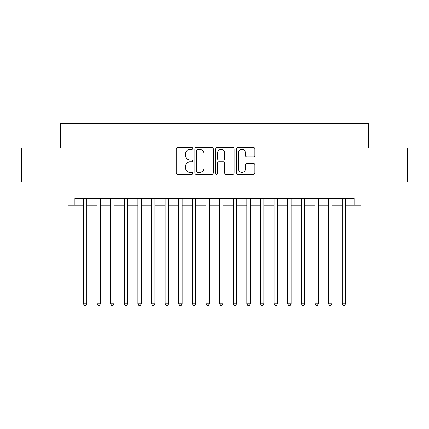 <?xml version="1.0" encoding="UTF-8"?>
<svg xmlns="http://www.w3.org/2000/svg" width="429" height="429" viewBox="0 0 429 429"><rect width="100%" height="100%" fill="white"/><g stroke="black" fill="none" stroke-linecap="round" stroke-linejoin="round"><path stroke-width="0.64" d="M192.712 148.477A0.938 0.938 0 0 0 191.774 147.538L177.568 147.538A1.335 1.335 0 0 0 176.233 148.879L176.233 172.941A1.335 1.335 0 0 0 177.568 174.276L191.774 174.276A0.938 0.938 0 0 0 192.712 173.343A0.938 0.938 0 0 0 191.774 172.404L189.934 172.404A4.279 4.279 0 0 1 185.66 168.125L185.66 166.125A4.279 4.279 0 0 1 189.934 161.846L191.774 161.846A0.938 0.938 0 0 0 192.712 160.907A0.938 0.938 0 0 0 191.774 159.974L189.934 159.974A4.279 4.279 0 0 1 185.66 155.695L185.66 153.689A4.279 4.279 0 0 1 189.934 149.41L191.774 149.41A0.938 0.938 0 0 0 192.712 148.477M253.566 156.966A1.335 1.335 0 0 0 254.906 155.63L254.906 148.879A1.335 1.335 0 0 0 253.566 147.538L237.795 147.538A1.335 1.335 0 0 0 236.459 148.879L236.459 172.941A1.335 1.335 0 0 0 237.795 174.276L253.566 174.276A1.335 1.335 0 0 0 254.906 172.941L254.906 164.784A1.335 1.335 0 0 0 253.566 163.449L246.82 163.449A1.335 1.335 0 0 0 245.479 164.784L245.479 168.828A3.577 3.577 0 0 1 241.902 172.404A3.577 3.577 0 0 1 238.331 168.828L238.331 152.987A3.577 3.577 0 0 1 241.902 149.41A3.577 3.577 0 0 1 245.479 152.987L245.479 155.63A1.335 1.335 0 0 0 246.82 156.966L253.566 156.966M74.903 205.169L74.903 198.359L354.097 198.359L354.097 205.169L360.907 205.169L360.907 182.019L407.55 182.019L407.55 147.973L368.393 147.973L368.393 123.455L60.607 123.455L60.607 147.973L21.45 147.973L21.45 182.019L68.093 182.019L68.093 205.169L83.419 205.169M213.331 148.879A1.335 1.335 0 0 0 211.996 147.538L196.219 147.538A1.335 1.335 0 0 0 194.884 148.879L194.884 172.941A1.335 1.335 0 0 0 196.219 174.276L211.996 174.276A1.335 1.335 0 0 0 213.331 172.941L213.331 148.879M217.004 147.538L232.781 147.538A1.335 1.335 0 0 1 234.116 148.879L234.116 172.941A1.335 1.335 0 0 1 232.781 174.276L226.029 174.276A1.335 1.335 0 0 1 224.694 172.941L224.694 163.181A1.335 1.335 0 0 0 223.359 161.846L218.876 161.846A1.335 1.335 0 0 0 217.541 163.181L217.541 173.343A0.938 0.938 0 0 1 216.607 174.276A0.938 0.938 0 0 1 215.669 173.343L215.669 148.879A1.335 1.335 0 0 1 217.004 147.538M86.819 205.169L97.034 205.169M100.44 205.169L110.655 205.169M114.06 205.169L124.276 205.169M127.681 205.169L137.891 205.169M141.297 205.169L151.512 205.169M154.917 205.169L165.133 205.169M168.538 205.169L178.748 205.169M182.153 205.169L192.369 205.169M195.774 205.169L205.99 205.169M209.395 205.169L219.605 205.169M223.01 205.169L233.226 205.169M236.631 205.169L246.847 205.169M250.252 205.169L260.462 205.169M263.867 205.169L274.083 205.169M277.488 205.169L287.703 205.169M291.109 205.169L301.319 205.169M304.724 205.169L314.94 205.169M318.345 205.169L328.56 205.169M331.966 205.169L342.181 205.169M345.581 205.169L354.097 205.169M197.689 149.41A0.938 0.938 0 0 0 196.755 150.348L196.755 171.471A0.938 0.938 0 0 0 197.689 172.404L199.63 172.404A4.279 4.279 0 0 0 203.904 168.125L203.904 153.689A4.279 4.279 0 0 0 199.63 149.41L197.689 149.41M224.694 153.056A3.577 3.577 0 0 0 221.117 149.48A3.577 3.577 0 0 0 217.541 153.056L217.541 158.639A1.335 1.335 0 0 0 218.876 159.974L223.359 159.974A1.335 1.335 0 0 0 224.694 158.639L224.694 153.056M86.819 198.359L86.819 303.775L83.419 303.775L83.419 198.359M86.819 303.775L85.8 305.545L84.438 305.545L83.419 303.775M100.44 198.359L100.44 303.775L97.034 303.775L97.034 198.359M100.44 303.775L99.421 305.545L98.059 305.545L97.034 303.775M114.06 198.359L114.06 303.775L110.655 303.775L110.655 198.359M114.06 303.775L113.036 305.545L111.674 305.545L110.655 303.775M127.681 198.359L127.681 303.775L124.276 303.775L124.276 198.359M127.681 303.775L126.657 305.545L125.295 305.545L124.276 303.775M141.297 198.359L141.297 303.775L137.891 303.775L137.891 198.359M141.297 303.775L140.278 305.545L138.916 305.545L137.891 303.775M154.917 198.359L154.917 303.775L151.512 303.775L151.512 198.359M154.917 303.775L153.893 305.545L152.531 305.545L151.512 303.775M168.538 198.359L168.538 303.775L165.133 303.775L165.133 198.359M168.538 303.775L167.514 305.545L166.152 305.545L165.133 303.775M182.153 198.359L182.153 303.775L178.748 303.775L178.748 198.359M182.153 303.775L181.135 305.545L179.772 305.545L178.748 303.775M195.774 198.359L195.774 303.775L192.369 303.775L192.369 198.359M195.774 303.775L194.75 305.545L193.388 305.545L192.369 303.775M209.395 198.359L209.395 303.775L205.99 303.775L205.99 198.359M209.395 303.775L208.371 305.545L207.009 305.545L205.99 303.775M223.01 198.359L223.01 303.775L219.605 303.775L219.605 198.359M223.01 303.775L221.991 305.545L220.629 305.545L219.605 303.775M236.631 198.359L236.631 303.775L233.226 303.775L233.226 198.359M236.631 303.775L235.612 305.545L234.25 305.545L233.226 303.775M250.252 198.359L250.252 303.775L246.847 303.775L246.847 198.359M250.252 303.775L249.228 305.545L247.865 305.545L246.847 303.775M263.867 198.359L263.867 303.775L260.462 303.775L260.462 198.359M263.867 303.775L262.848 305.545L261.486 305.545L260.462 303.775M277.488 198.359L277.488 303.775L274.083 303.775L274.083 198.359M277.488 303.775L276.469 305.545L275.107 305.545L274.083 303.775M291.109 198.359L291.109 303.775L287.703 303.775L287.703 198.359M291.109 303.775L290.084 305.545L288.722 305.545L287.703 303.775M304.724 198.359L304.724 303.775L301.319 303.775L301.319 198.359M304.724 303.775L303.705 305.545L302.343 305.545L301.319 303.775M318.345 198.359L318.345 303.775L314.94 303.775L314.94 198.359M318.345 303.775L317.326 305.545L315.964 305.545L314.94 303.775M331.966 198.359L331.966 303.775L328.56 303.775L328.56 198.359M331.966 303.775L330.941 305.545L329.579 305.545L328.56 303.775M345.581 198.359L345.581 303.775L342.181 303.775L342.181 198.359M345.581 303.775L344.562 305.545L343.2 305.545L342.181 303.775"/></g></svg>
